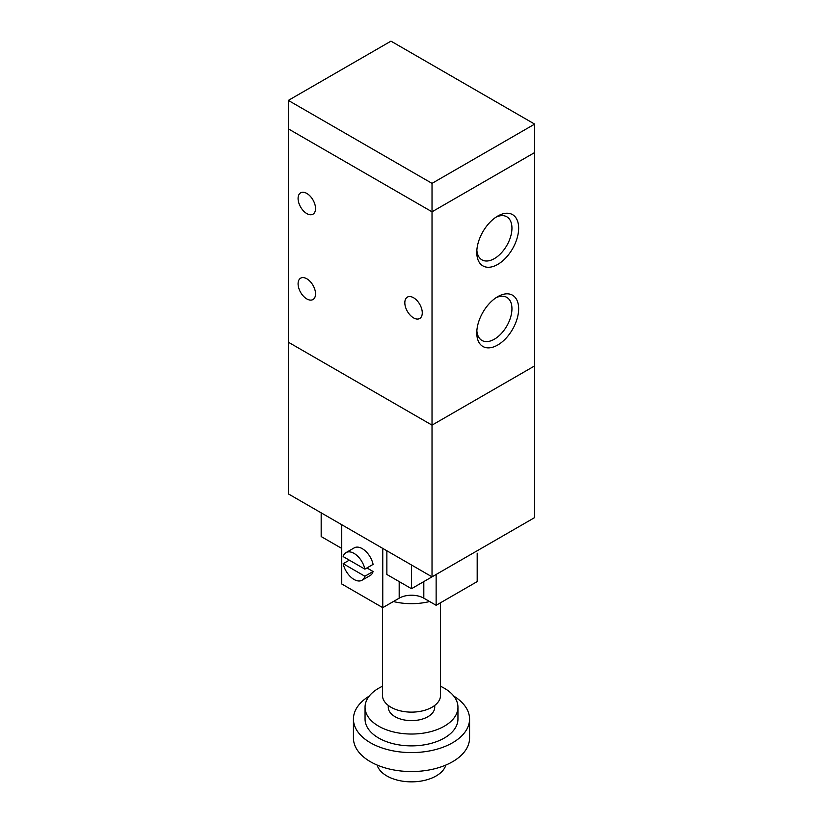 <?xml version="1.0" encoding="UTF-8"?>
<svg xmlns="http://www.w3.org/2000/svg" width="823" height="823" viewBox="0 0 823 823"><rect width="100%" height="100%" fill="white"/><g stroke="black" fill="none" stroke-linecap="round" stroke-linejoin="round"><path stroke-width="1.23" d="M288.338 100.406L390.976 41.15L534.662 124.108L432.024 183.364L288.338 100.406L288.338 128.851L432.024 211.809L432.024 183.364M534.662 152.543L432.024 211.809L534.662 152.553L534.662 124.108M534.662 365.885L534.662 517.585L432.024 576.841L288.338 493.882L288.338 342.183M534.672 152.553L534.672 365.885L432.024 425.141L432.024 211.809L288.328 128.851L288.328 342.183L432.024 425.141L432.024 576.841M306.804 298.924A12.335 7.119 60 0 1 298.749 288.05A12.335 7.119 60 0 1 300.642 278.164A12.335 7.119 60 0 1 312.977 285.283A12.335 7.119 60 0 1 312.977 299.531A12.335 7.119 60 0 1 306.804 298.924M306.804 213.589A12.335 7.119 60 0 1 298.749 202.715A12.335 7.119 60 0 1 300.642 192.829A12.335 7.119 60 0 1 312.977 199.948A12.335 7.119 60 0 1 312.977 214.196A12.335 7.119 60 0 1 306.804 213.589M413.558 317.884A12.335 7.119 60 0 1 405.492 307.01A12.335 7.119 60 0 1 407.385 297.124A12.335 7.119 60 0 1 419.72 304.253A12.335 7.119 60 0 1 419.72 318.491A12.335 7.119 60 0 1 413.558 317.884M476.774 252.342A29.607 17.098 -60 0 1 497.72 216.079A29.607 17.098 -60 0 1 518.655 228.166A29.607 17.098 -60 0 1 497.72 264.43A29.607 17.098 -60 0 1 476.774 252.342M476.856 250.285A24.865 14.361 120 0 0 481.928 259.852A24.865 14.361 120 0 0 506.793 245.501A24.865 14.361 120 0 0 506.793 216.778A24.865 14.361 120 0 0 495.971 217.169M476.774 332.934A29.607 17.098 -60 0 1 497.72 296.671A29.607 17.098 -60 0 1 518.655 308.759A29.607 17.098 -60 0 1 497.72 345.022A29.607 17.098 -60 0 1 476.774 332.934M476.856 330.877A24.865 14.361 120 0 0 481.928 340.444A24.865 14.361 120 0 0 506.793 326.093A24.865 14.361 120 0 0 506.793 297.37A24.865 14.361 120 0 0 495.971 297.761M429.627 601.541A46.448 26.82 180 0 1 393.373 601.541M440.531 602.755L440.531 695.363A29.031 16.758 180 0 1 411.5 712.132A29.031 16.758 180 0 1 382.469 695.363L382.469 607.497M434.729 705.424L434.729 707.214A23.229 13.405 180 0 1 411.5 720.629A23.229 13.405 180 0 1 388.271 707.214L388.271 705.424M440.531 686.279A46.448 26.82 180 0 1 457.948 707.214A46.448 26.82 180 0 1 411.5 734.034A46.448 26.82 180 0 1 365.052 707.214A46.448 26.82 180 0 1 378.652 688.254A46.448 26.82 180 0 1 382.469 686.279M457.948 707.214L457.948 719.065A46.448 26.82 180 0 1 411.5 745.885A46.448 26.82 180 0 1 365.052 719.065L365.052 707.214M453.751 696.083A58.063 33.517 180 0 1 469.563 719.065A58.063 33.517 180 0 1 411.5 752.592A58.063 33.517 180 0 1 353.437 719.065A58.063 33.517 180 0 1 369.249 696.083M469.563 719.065L469.563 738.036A58.063 33.517 180 0 1 411.5 771.552A58.063 33.517 180 0 1 353.437 738.036L353.437 719.065M445.86 765.051A34.833 20.112 180 0 1 411.5 781.85A34.833 20.112 180 0 1 377.14 765.051M386.861 550.772L386.861 574.475L411.5 588.702L436.139 574.475L436.139 605.296L477.186 581.594L477.186 553.149M477.186 550.772L501.824 536.555M436.139 605.296L423.814 598.177A17.417 10.061 -0 0 0 399.186 598.177L382.757 607.662L341.71 583.96L341.71 524.693M321.176 512.842L321.176 536.555L341.71 548.406M411.5 564.99L411.5 588.702M364.887 569.135L343.16 556.595A15.966 9.218 60 0 1 346.041 552.593A15.966 9.218 60 0 1 364.887 569.135L373.097 564.393A15.966 9.218 60 0 0 354.25 547.851L346.041 552.593M364.887 576.244A15.966 9.218 60 0 1 362.007 580.246A15.966 9.218 60 0 1 343.16 563.704L364.887 576.244L373.097 571.501A15.966 9.218 60 0 1 370.216 575.503L362.007 580.246M349.322 560.144L343.16 563.704M366.935 567.952L373.097 571.501M382.757 548.396L382.757 607.662M423.814 598.177L423.814 581.583M399.186 598.177L399.186 581.583"/></g></svg>
